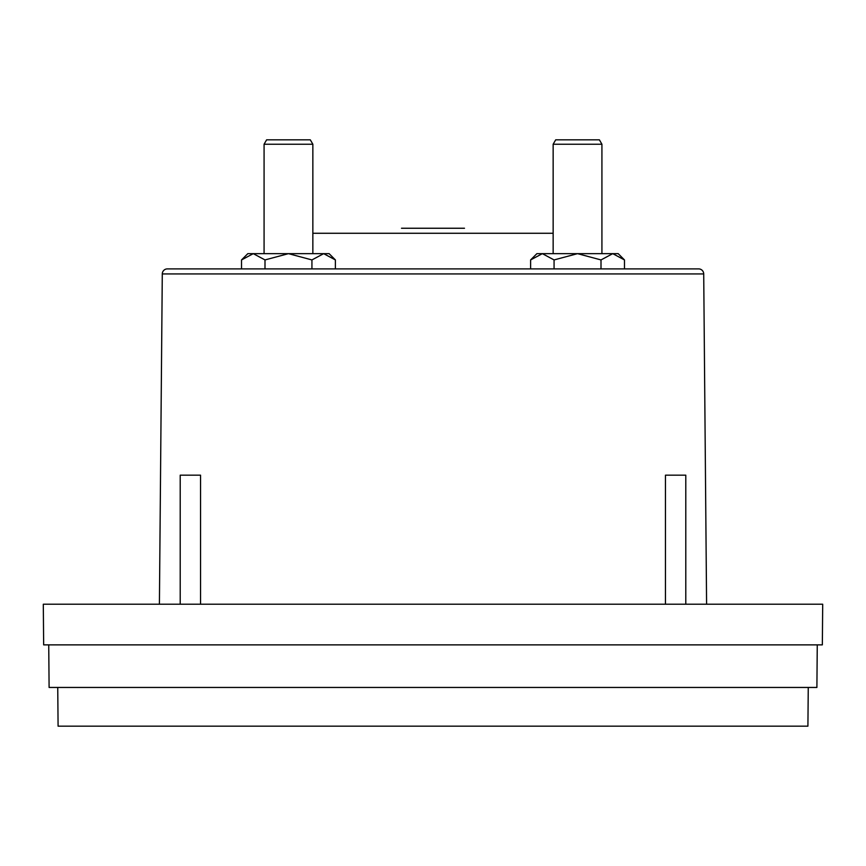 <?xml version="1.0" encoding="UTF-8"?>
<svg xmlns="http://www.w3.org/2000/svg" width="866" height="866" viewBox="0 0 866 866"><rect width="100%" height="100%" fill="white"/><g stroke="black" fill="none" stroke-linecap="round" stroke-linejoin="round"><path stroke-width="1.3" d="M634.637 268.893L698.635 268.893A5.077 5.077 0 0 1 703.712 273.927L162.288 273.927A5.077 5.077 0 0 1 167.365 268.893L633.425 268.893L624.473 268.893L624.473 259.93L618.183 253.651L536.888 253.651L530.609 259.93L542.343 253.651L554.067 259.93L577.535 253.651L601.004 259.93L612.738 253.651L624.473 259.93M698.635 268.893L167.365 268.893M401.499 228.245L464.501 228.245M162.288 273.927L159.409 604.219M703.712 273.927L706.591 604.219M200.544 604.219L200.544 475.174L180.215 475.174L180.215 604.219M685.785 604.219L685.785 475.174L665.456 475.174L665.456 604.219M344.354 268.893L335.391 268.893L335.391 259.93L329.112 253.651L247.817 253.651L241.527 259.93L253.262 253.651L264.996 259.93L288.465 253.651L311.933 259.93L323.657 253.651L335.391 259.93M241.527 259.93L241.527 268.893L232.575 268.893M530.609 259.93L530.609 268.893L521.646 268.893M312.853 253.651L312.853 144.232L264.076 144.232L264.076 253.651M601.924 253.651L601.924 144.232L553.147 144.232L553.147 253.651M312.853 144.232L310.309 139.837L266.609 139.837L264.076 144.232M601.924 144.232L599.391 139.837L555.691 139.837L553.147 144.232M601.004 259.93L601.004 268.893M554.067 259.93L554.067 268.893M311.933 259.93L311.933 268.893M264.996 259.93L264.996 268.893M57.741 687.452L58.087 726.163L807.913 726.163L808.259 687.452M48.734 644.867L49.102 687.452L816.898 687.452L817.266 644.867M43.657 644.867L822.343 644.867L822.7 604.219L43.3 604.219L43.657 644.867M553.147 233.279L312.853 233.279"/></g></svg>
